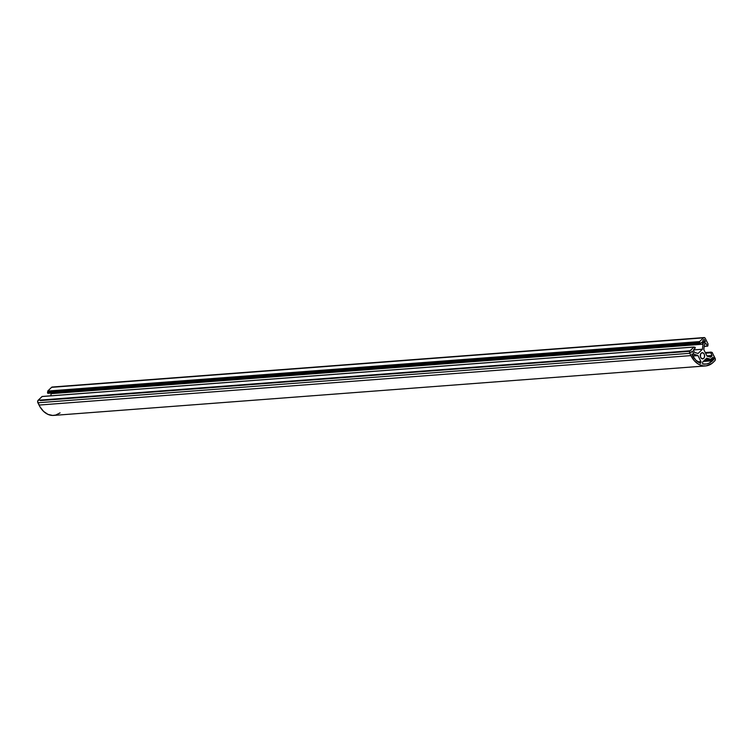 <?xml version="1.0" encoding="UTF-8"?>
<svg xmlns="http://www.w3.org/2000/svg" width="753" height="753" viewBox="0 0 753 753"><rect width="100%" height="100%" fill="white"/><g stroke="black" fill="none" stroke-linecap="round" stroke-linejoin="round"><path stroke-width="1.13" d="M703.735 358.39L701.57 358.56L703.735 358.39A3.106 2.165 -94.3 0 1 702.681 358.889A3.106 2.165 -94.3 0 1 700.422 356.753A3.106 2.165 -94.3 0 1 701.156 353.195A3.106 2.165 -94.3 0 1 702.21 352.696A3.106 2.165 -94.3 0 1 704.479 354.832A3.106 2.165 -94.3 0 1 703.735 358.39L704.488 357.016L704.422 354.644L703.575 353.232L701.928 352.743L700.582 354.032L700.469 356.941L701.702 358.644L703.735 358.39M691.979 351.199L691.009 352.696L691.979 351.199M691.951 354.607L695.725 360.019L700.516 363.322A21.009 14.674 -94.3 0 1 691.951 354.607M700.902 362.974L701.015 361.92L698.266 362.127L700.958 361.572L700.902 362.974L699.904 363.05L700.902 362.974M697.805 361.807L700.958 361.572L698.012 355.623L692.713 356.018L697.927 355.491L700.958 361.572L697.805 361.807M692.591 355.821L697.805 355.425L694.002 354.286L691.875 354.447L694.002 354.286L691.772 354.239L693.795 354.089L692.431 351.331L693.88 354.211L697.805 355.425L692.591 355.821M702.747 341.222L703.622 342.982L702.747 341.222M703.198 342.126L705.25 341.966L704.064 343.114L705.25 341.966L703.198 342.126M705.326 341.335L704.159 339.368L705.326 341.335L702.897 341.523L705.326 341.335M712.526 360.762A21.009 14.674 -94.3 0 1 705.42 364.123A21.009 14.674 -94.3 0 1 702.653 363.963L702.605 362.071L706.634 358.193L710.672 359.266L705.072 359.699L710.672 359.266L706.747 358.127L702.605 362.071L702.653 363.963L706.568 363.972L709.081 363.153L713.816 359.52L704.526 360.226L713.816 359.52L713.882 358.889L712.526 360.762L703.236 361.468L712.526 360.762M711.02 359.106L713.882 358.889L711.02 359.106M712.583 357.6L713.223 357.543L713.882 358.889L713.223 357.543L712.583 357.6M712.771 357.411L710.917 359.209L712.771 357.411M704.111 337.56A1.826 1.28 -94.3 0 1 705.279 338.389L704.441 337.598L703.49 337.852A1.826 1.28 -94.3 0 1 704.111 337.56L52.221 387.033A1.826 1.28 85.7 0 0 51.599 387.324L703.49 337.852L699.612 341.589L703.49 337.852L51.599 387.324L47.721 391.052L699.612 341.589L47.721 391.052L699.575 341.966L699.838 342.502L699.575 341.966L47.684 391.428L47.947 391.965L699.838 342.502L47.533 392.36L699.386 343.274L47.495 392.737L699.386 343.274L699.612 343.735L699.386 343.274L47.495 392.737L47.721 393.198L699.81 343.857L701.984 342.135L699.791 343.857L47.9 393.32L699.688 343.829M708.112 344.13L705.279 338.389L708.112 344.13L707.707 344.855L708.112 344.13M708.008 345.467L707.707 344.855L707.66 346.145L708.008 345.467M707.594 346.182L705.777 343.264L704.384 344.61L703.839 349.656L704.384 344.61L705.777 343.264L707.66 346.145L704.187 346.446L707.472 346.154M707.396 346.06L704.206 346.305L707.396 346.06M703.839 349.656L707.048 356.16L710.625 357.223L712.018 355.887L707.321 356.244L712.056 355.51L710.625 357.223L707.048 356.16L703.839 349.656M42.234 396.502L693.937 347.058L690.068 350.785L693.937 347.058L42.046 396.52L38.177 400.248L690.068 350.785L689.786 353.308A1.826 1.28 -94.3 0 1 690.068 350.785L38.177 400.248A1.826 1.28 85.7 0 0 37.895 402.77L689.786 353.308L690.925 355.604L689.786 353.308L37.895 402.77L39.034 405.067L690.925 355.604L694.219 360.621L698.342 364.132L702.944 365.836L706.079 365.892L711.971 363.417L715.011 360.574L715.35 359.294L712.216 352.46L711.641 352.809L711.133 352.075L710.681 352.583L712.056 355.51L706.916 355.896L712.056 355.51L710.719 352.79L705.58 353.185L710.757 352.413L705.401 352.818L711.067 352.112L705.269 352.555L712.093 352.413L715.105 358.277A1.826 1.28 -94.3 0 1 714.823 360.8L713.279 362.287A22.835 15.954 -94.3 0 1 705.561 365.939A22.835 15.954 -94.3 0 1 690.925 355.604L39.034 405.067A22.835 15.954 85.7 0 0 53.67 415.411L705.561 365.939M693.937 347.058L694.473 347.67L693.937 347.058M694.294 347.321L695.377 347.811L694.294 347.321M695.377 347.811L693.504 349.957L695.377 347.811M693.466 350.333L694.482 352.395L693.466 350.333M698.059 353.468L694.482 352.395L698.059 353.468L702.445 349.241L693.541 349.919L702.445 349.241L703.001 344.196L51.11 393.659L50.875 395.814L51.11 393.659L703.001 344.196L701.984 342.135L703.001 344.196L702.445 349.241L698.059 353.468M704.008 339.443L702.822 340.591L704.008 339.443M50.837 393.104L51.11 393.659L50.837 393.104M47.985 393.282L47.721 391.052L51.816 387.155L52.795 387.174M60.08 412.879L55.731 415.054L52.625 415.44L47.957 414.376L43.627 411.439L40.022 406.884L37.65 401.754L38.177 400.248L42.187 396.483M705.053 359.708L710.757 359.275M47.9 393.32L699.791 343.857M42.14 396.473L694.031 347.011M694.275 347.284L694.972 347.227M689.72 351.303L40.248 400.587"/></g></svg>
